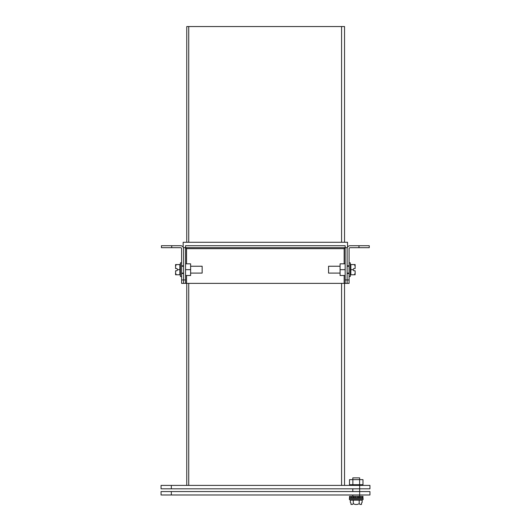 <?xml version="1.0" encoding="UTF-8"?>
<svg xmlns="http://www.w3.org/2000/svg" width="531" height="531" viewBox="0 0 531 531"><rect width="100%" height="100%" fill="white"/><g stroke="black" fill="none" stroke-linecap="round" stroke-linejoin="round"><path stroke-width="0.8" d="M171.334 491.56L161.059 491.56L161.059 494.985L369.941 494.985L369.941 491.56L171.334 491.56L171.334 494.985M350.281 269.668L350.832 269.668L350.832 274.773L355.133 274.773L354.449 274.773L355.133 273.12L355.133 271.321M355.133 268.016L355.133 264.571L350.832 264.571L350.281 264.02M181.609 273.518L183.58 273.518L183.58 283.381L181.609 283.381L181.609 248.674A0.989 0.989 0 0 0 181.449 248.143A0.989 0.989 0 0 1 181.609 248.674A0.989 0.989 0 0 0 180.62 247.685L161.444 247.685L161.444 245.714L180.62 245.714A2.96 2.96 0 0 1 183.58 248.674L183.58 265.819L181.609 265.819M183.58 279.956L181.609 279.956M349.245 248.143A0.989 0.989 0 0 0 349.093 248.674L349.093 283.381L347.121 283.381L347.121 279.956L349.093 279.956M349.093 248.674A0.989 0.989 0 0 1 350.082 247.685L358.983 247.685L358.983 245.714L350.082 245.714A2.96 2.96 0 0 0 347.121 248.674L347.121 265.819L349.093 265.819M349.093 273.518L347.121 273.518L347.121 279.956M358.983 245.714L369.257 245.714L369.257 247.685L358.983 247.685M185.551 283.368L185.551 247.678L186.54 248.661L185.551 247.678L186.54 248.661L185.551 247.672L185.551 245.7L345.143 245.7L345.143 247.672L344.161 248.661L345.15 247.678L344.161 248.661L345.143 247.672L345.15 283.368L183.58 283.368M347.121 283.368L345.15 283.368M183.58 273.518L183.58 247.678L345.143 247.672L347.121 247.678L347.121 273.518M185.551 279.943L183.58 279.943M347.121 279.943L345.15 279.943M171.334 488.819L171.334 485.4L161.059 485.4L161.059 488.819L369.941 488.819L369.941 485.4L359.666 485.4L359.666 496.352M171.334 485.4L359.666 485.4L359.666 484.71M186.759 485.4L186.759 283.368M186.759 242.275L186.759 26.55L188.731 26.55L188.731 242.275M344.546 242.275L344.546 26.55L188.731 26.55M188.731 283.368L188.731 485.4M344.546 485.4L344.546 283.368M362.427 497.726L362.978 497.726L362.978 496.352L362.427 496.352L362.427 497.726L360.954 497.726L360.954 496.352L362.427 496.352M349.511 497.726L349.511 496.352L349.511 497.726L360.954 497.726M349.511 496.352L351.529 496.352L351.529 497.726M350.062 497.726L350.062 496.352M360.954 496.352L359.514 496.352L359.514 497.726M358.478 497.726L358.478 496.352L359.514 496.352M357.131 497.726L357.131 496.352L358.478 496.352M357.131 496.352L355.352 496.352L355.352 497.726M354.004 497.726L354.004 496.352L355.352 496.352M352.969 497.726L352.969 496.352L354.004 496.352M352.969 496.352L351.529 496.352M352.876 479.646L349.504 479.646L349.504 484.71L352.876 484.71L352.876 479.646L359.613 479.646L359.613 484.71L352.876 484.71M359.613 484.71L362.978 484.71L362.978 479.646L359.613 479.646M352.816 479.646L352.816 477.867L359.666 477.867L359.666 479.646M359.666 497.726L359.666 498.41M363.091 498.41L349.391 498.41L349.391 499.598L363.091 499.598L363.091 498.41M349.723 499.598L350.354 500.149L350.354 502.392L350.984 503.083L350.354 502.392M362.129 502.392L361.498 503.083L362.129 502.392L362.129 500.149L362.766 499.598M362.129 500.149L359.188 500.149L359.5 499.598M350.354 500.149L353.294 500.149L353.294 503.766L355.206 504.45L357.277 504.45L359.188 503.766L359.188 500.149L353.294 500.149L352.982 499.598M361.498 503.083L361.498 504.43L360.907 504.45M359.188 503.766L360.144 504.45L361.18 504.45M350.984 503.083L350.984 504.43L352.345 504.45L353.294 503.766M357.277 504.45L355.206 504.45M190.616 273.093L202.152 273.093L202.152 266.243L190.616 266.243M181.609 262.825L180.414 262.825L180.414 276.518L181.609 276.518M175.569 271.321L175.569 273.12L176.252 274.773L175.569 274.773L179.87 274.773L180.414 275.317M175.569 274.467L175.569 273.12L175.569 274.773L179.87 274.773L179.87 269.668L180.414 269.668M175.588 270.764L176.936 270.764L177.619 269.668L179.87 269.668L179.87 264.571L180.414 264.02M177.619 269.668L176.936 268.573L175.569 268.573L175.569 268.016L175.569 268.573M175.569 264.571L175.569 266.223L175.569 264.571L179.87 264.571L176.252 264.571L175.569 266.223L175.569 268.016M340.079 266.243L328.55 266.243L328.55 273.093L340.079 273.093M349.093 276.518L350.281 276.518L350.281 262.825L349.093 262.825M355.133 274.467L355.133 273.12L355.133 274.773L350.832 274.773L350.281 275.317M355.113 268.573L353.765 268.573L353.075 269.668L353.765 270.764L355.113 270.764M353.075 269.668L350.832 269.668L350.832 264.571L354.449 264.571L355.133 266.223L355.133 264.876M185.551 275.503L190.616 275.503L190.616 263.834L185.551 263.834M190.616 269.668L185.551 269.668M345.15 263.834L340.079 263.834L340.079 275.503L345.15 275.503M340.079 269.668L345.15 269.668M183.168 242.275L183.168 247.167L183.168 242.275L347.533 242.275L347.533 247.167L347.533 242.275M171.719 247.685L171.719 245.714M344.161 263.834L344.161 248.661L186.54 248.661L186.54 263.834M186.54 275.503L186.54 283.368M344.161 283.368L344.161 275.503M341.586 485.4L341.586 283.368M341.586 242.275L341.586 26.55M352.816 484.71L352.816 485.4M352.816 488.819L352.816 491.56M352.816 494.985L352.816 496.352M352.816 497.726L352.816 498.41M183.58 266.243L181.609 266.243M183.58 273.093L181.609 273.093M347.121 273.093L349.093 273.093M347.121 266.243L349.093 266.243"/></g></svg>
